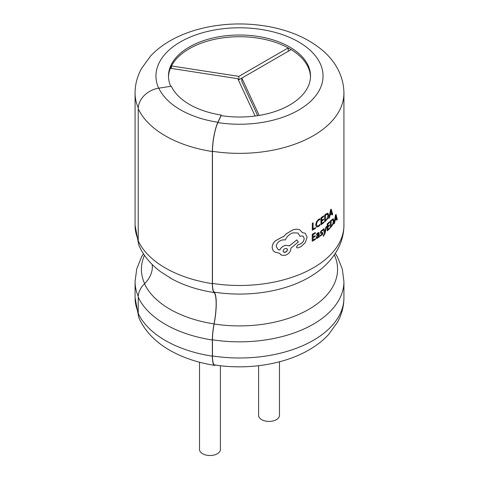 <?xml version="1.0" encoding="UTF-8"?>
<svg xmlns="http://www.w3.org/2000/svg" width="479" height="479" viewBox="0 0 479 479"><rect width="100%" height="100%" fill="white"/><g stroke="black" fill="none" stroke-linecap="round" stroke-linejoin="round"><path stroke-width="0.72" d="M215.562 365.07A21.304 4.503 -81.2 0 1 214.622 365.351C197.749 362.723 182.798 357.693 169.776 350.263C155.585 342.084 145.49 331.713 139.479 319.158A21.304 16.801 -24.9 0 1 138.227 313.374L138.227 297.214A21.304 16.801 -24.9 0 1 144.49 283.748A26.734 21.082 155.1 0 0 152.346 266.851A26.734 21.082 155.1 0 0 152.19 264.48M170.763 86.31A71.012 40.996 180 0 1 168.488 76.017A71.012 40.996 180 0 1 239.5 35.015A71.012 40.996 180 0 1 310.512 76.017A71.012 40.996 180 0 1 221.118 115.619L217.879 122.606A20.884 4.413 98.8 0 0 212.472 151.304L212.472 283.43A20.884 4.413 98.8 0 0 214.119 292.136A27.153 5.736 -81.2 0 1 216.257 303.452A27.153 5.736 -81.2 0 1 214.119 323.984A20.884 4.413 98.8 0 0 212.472 339.785L212.472 355.945A20.884 4.413 98.8 0 0 214.682 364.938C248.164 370.231 285.4 364.291 310.488 349.035C317.457 344.856 323.457 340.06 328.492 334.647L337.569 322.104C341.778 314.326 343.898 306.195 343.928 297.704A104.428 60.294 180 0 1 212.472 355.945M214.622 365.351A21.304 4.503 -81.2 0 1 212.365 356.178L212.365 340.012A21.304 4.503 -81.2 0 1 214.041 323.906A26.734 5.652 98.8 0 0 216.149 303.686A26.734 5.652 98.8 0 0 214.041 292.543A21.304 4.503 -81.2 0 1 212.365 283.664L212.365 151.538A21.304 4.503 -81.2 0 1 217.879 122.265L221.226 115.044A70.593 40.757 180 0 1 189.582 104.494A70.593 40.757 180 0 1 171.314 86.22L158.806 88.16A21.304 16.801 -24.9 0 0 138.227 108.733L138.227 240.859A21.304 16.801 -24.9 0 0 139.479 246.643L140.814 249.331C145.4 257.858 152.041 265.354 160.74 271.821L172.296 279.155A98.363 56.791 180 0 1 169.949 277.844M288.238 51.289L288.238 47.9M220.406 365.716L220.406 449.482A10.442 6.029 180 0 1 213.957 455.05A10.442 6.029 180 0 1 202.581 453.745A10.442 6.029 180 0 1 199.521 449.482L199.521 362.22M279.479 361.789L279.479 415.377A10.442 6.029 180 0 1 273.036 420.945A10.442 6.029 180 0 1 261.654 419.64A10.442 6.029 180 0 1 258.594 415.377L258.594 365.716M330.486 227.747L330.516 220.777L333.258 218.717L330.546 220.795L330.486 227.747M320.295 236.111L322.427 234.476L322.852 233.087L322.642 232.429L321.158 232.447L321.014 232.087L321.744 230.896L322.69 230.555L322.696 229.704L320.756 231.291L320.505 233.303L322.02 233.321L322.181 233.668L321.403 234.914L320.301 235.213L320.265 236.093L320.271 235.195L321.373 234.896L321.99 233.303M320.475 233.291L320.726 231.273L322.696 229.704M321.014 232.087L321.158 232.447L322.577 232.387M316.529 234.117L317.93 232.77L318.984 232.513L317.96 232.782L316.559 234.135L316.559 234.979L316.559 234.135M316.559 234.979L317.888 233.536L318.691 234.225L317.505 235.201L316.14 237.674L316.487 238.512L317.427 238.314L318.679 236.614L318.673 237.386L318.649 236.596M316.457 238.494L316.11 237.656L317.475 235.183L318.661 234.207L318.499 233.459M296.98 247.817L297.98 247.877L300.944 246.697L305.357 242.554L307.111 237.039L305.171 233.207L302.459 232.698L299.824 229.896C297.854 229.022 295.513 229.028 292.795 229.914L286.149 233.89L283.592 236.752L282.245 237.003L275.239 240.973C273.317 242.871 272.312 244.943 272.204 247.182C272.258 249.266 273.132 250.888 274.826 252.05L279.73 253.349L280.61 254.547L281.951 255.283L285.286 255.283C288.657 254.08 290.537 251.876 290.927 248.679L290.927 248.182L298.327 241.925L296.758 239.907L289.579 245.793L285.37 245.35C282.82 246.128 280.969 247.685 279.814 250.026L278.024 249.415L276.185 246.296C276.712 243.14 278.742 241.027 282.281 239.955L285.358 239.877C286.837 236.5 289.328 234.165 292.831 232.86L297.974 233.022L300.028 236.369L301.704 235.902L303.099 236.189L304.201 238.446C304.021 240.757 302.842 242.548 300.668 243.805L298.106 244.775L296.501 246.907L296.98 247.817L296.471 246.889L298.076 244.757L300.638 243.787C302.806 242.536 303.985 240.751 304.171 238.428L303.231 236.279M300.028 236.369L297.944 233.004M278.712 249.745L279.784 250.008C280.928 247.673 282.778 246.116 285.34 245.332L289.55 245.775L296.758 239.907M281.167 254.936L279.838 253.619M274.79 252.032L275.203 252.283L274.79 252.032C273.096 250.87 272.222 249.248 272.174 247.164C272.276 244.925 273.287 242.853 275.203 240.949L282.215 236.985L283.562 236.734L286.119 233.872L292.765 229.896C295.483 229.01 297.824 229.004 299.794 229.878L300.117 230.052L299.794 229.878M332.145 215.041L332.725 214.394L331.181 209.137L330.588 209.748L328.869 218.364L329.51 217.753L329.947 215.43L331.731 213.592L332.145 215.041L331.702 213.574M328.869 218.364L330.558 209.73L331.181 209.137M312.985 240.033L315.439 238.638L313.015 240.051L313.026 237.71L315.158 236.476L315.158 235.674L313.003 236.895M312.272 234.321L312.194 241.266L312.242 234.303L315.344 232.549L312.242 234.303M324.702 221.951L324.738 214.981L326.139 213.826L327.923 213.179L326.169 213.844L324.768 214.999L324.702 221.951M321.637 223.501L323.786 221.921L321.666 223.513L321.678 221.172L323.535 219.783L323.541 218.987L321.654 220.358M321.014 217.837L320.948 224.783L320.984 217.819L323.702 215.843L320.984 217.819M316.463 227.016L315.667 224.914L316.517 221.693L318.601 219.34L319.906 218.741L318.631 219.358L316.547 221.711L315.697 224.932L316.463 227.016M317.002 226.01L318.445 225.813L319.9 224.406L318.475 225.831L317.032 226.028L316.481 224.394L317.098 221.927L318.631 220.16L319.93 219.699L319.936 218.759M313.05 228.992L315.445 227.627L313.08 229.01L313.122 222.843L312.308 223.262L312.266 230.219L315.439 228.423L315.445 227.627M324.9 231.968L325.954 226.968L326.606 226.453L325.954 226.968M323.205 229.207L324.6 233.063L323.301 236.357L323.277 235.56L324.57 233.045L323.175 229.196L323.924 228.657L323.175 229.196M327.804 229.519L329.69 227.788L327.834 229.537L327.846 227.19L329.474 225.669L329.48 224.873L327.822 226.375M327.259 223.903L327.229 230.866L327.229 223.885L329.618 221.717L327.229 223.885M336.803 220.19L337.276 219.478L336.007 214.382L335.516 215.047L334.067 223.825L334.611 223.154L334.977 220.795L336.462 218.783L336.803 220.19L336.432 218.765M334.067 223.825L335.48 215.029L336.007 214.382M259.157 115.409L241.829 78.083L291.166 49.594A71.012 40.996 180 0 1 310.494 76.868M168.506 76.868A71.012 40.996 180 0 1 170.398 68.281L237.794 78.706L255.109 116.008M170.398 68.281A71.012 40.996 180 0 1 171.476 65.952A71.012 40.996 180 0 1 288.214 47.888A71.012 40.996 180 0 1 291.166 49.594M288.214 47.888L238.877 76.377L171.476 65.952M221.226 115.044L221.226 115.631M257.684 115.649L241.829 81.49L241.829 78.083L238.877 79.783L238.255 79.688M171.446 68.443L171.446 66.006M238.877 79.783L238.877 76.377M289.579 245.793L289.25 245.583M286.843 248.595L285.286 248.481L283.813 249.343L283.035 251.313L284.275 252.409L286.699 251.469L287.466 249.487L286.843 248.595L287.43 250.062L286.191 251.858L285.221 252.319L283.766 252.247M331.564 212.987L330.875 210.341L330.127 214.466L331.564 212.987L330.097 214.448M330.845 210.323L331.534 212.969M312.224 241.278L315.433 239.428L315.439 238.638M315.158 235.674L313.032 236.913L313.044 234.686L315.338 233.351L315.344 232.549M318.673 237.386L319.367 236.919L319.014 232.531M317.888 233.536L318.451 233.411M318.379 236.578L318.691 234.89L317.062 236.398L316.87 237.153L317.074 237.602L317.613 237.476L318.379 236.578L317.583 237.464L317.074 237.602L316.87 237.153M318.661 234.872L318.349 236.56M322.02 233.321L322.151 233.656M324.732 221.963L327.929 218.262L328.636 215.029L327.923 213.179M327.51 214.125L325.403 215.281L325.373 220.651L327.504 218.107L328.013 215.628L327.576 214.161M327.48 214.107L327.977 215.61L327.474 218.089L325.343 220.633M320.978 224.801L323.78 222.717L323.786 221.921M323.541 218.987L321.684 220.376L321.696 218.149L323.696 216.646L323.702 215.843M316.397 226.974L318.367 226.699L319.9 225.268L319.9 224.406M313.122 222.843L312.308 223.262M312.338 223.28L312.296 230.237M325.983 226.986L324.978 231.507M325.007 231.525L323.924 228.657M323.301 236.357L325.001 233.501L326.606 226.453M327.229 230.866L329.69 228.585L329.69 227.788M329.48 224.873L327.852 226.393L327.858 224.166L329.612 222.519L329.618 221.717M330.516 227.764L333.27 223.807L333.869 220.508L333.258 218.717M332.911 219.705L331.097 221.029L331.073 226.399L332.905 223.681L333.336 221.16L332.971 219.729M332.881 219.687L333.306 221.142L332.875 223.663L331.043 226.381M336.324 218.19L335.743 215.628L335.132 219.813L336.324 218.19L335.096 219.795M335.719 215.598L336.294 218.173M214.041 323.906A98.363 56.791 180 0 1 179.374 313.996A98.363 56.791 180 0 1 169.949 309.206A98.363 56.791 180 0 1 161.651 303.764A98.363 56.791 180 0 1 144.49 283.748M144.616 283.622A98.069 56.624 180 0 1 144.466 255.307M334.33 254.858A98.069 56.624 180 0 1 214.119 323.984M217.879 122.265A83.544 48.235 180 0 1 180.427 109.781A83.544 48.235 180 0 1 158.806 88.16M212.365 151.538A104.847 60.534 180 0 1 165.363 135.874A104.847 60.534 180 0 1 138.227 108.733M212.365 356.178A104.847 60.534 180 0 1 165.363 340.509A104.847 60.534 180 0 1 138.227 313.374M212.365 340.012A104.847 60.534 180 0 1 174.757 329.157A104.847 60.534 180 0 1 165.363 324.349A104.847 60.534 180 0 1 157.034 318.924A104.847 60.534 180 0 1 138.227 297.214M212.365 283.664A104.847 60.534 180 0 1 168.901 269.946A104.847 60.534 180 0 1 165.363 267.995A104.847 60.534 180 0 1 161.986 265.953A104.847 60.534 180 0 1 138.227 240.859M214.041 292.543A98.363 56.791 180 0 1 179.374 282.634A98.363 56.791 180 0 1 172.296 279.155M138.251 107.841A104.428 60.294 180 0 1 135.072 93.07L135.072 225.19L138.383 242.967M135.072 93.07C135.102 84.579 137.222 76.448 141.431 68.671L150.508 56.133C155.543 50.714 161.543 45.918 168.512 41.739C180.248 34.757 193.738 29.788 208.976 26.83C229.513 22.956 250.038 22.992 270.545 26.932C291.591 31.117 308.913 38.937 322.523 50.385C334.282 60.24 343.754 75.095 343.928 93.07A104.428 60.294 180 0 1 212.472 151.304M138.227 239.901A104.428 60.294 180 0 1 135.072 225.19M343.928 93.07L343.928 225.19A104.428 60.294 180 0 1 212.472 283.43M138.227 312.416A104.428 60.294 180 0 1 135.072 297.704L138.383 315.481M138.251 296.315A104.428 60.294 180 0 1 135.072 281.544L135.072 297.704M335.324 253.367L337.456 256.936L342.287 268.964L343.928 281.544A104.428 60.294 180 0 1 212.472 339.785M343.928 225.19C343.898 233.788 341.725 242.009 337.42 249.864C330.803 261.6 320.499 271.24 306.506 278.79A98.069 56.624 180 0 1 214.119 292.136M158.657 88.178A83.544 48.235 180 0 1 232.596 27.95A83.544 48.235 180 0 1 322.708 80.328A83.544 48.235 180 0 1 217.879 122.606M343.928 281.544L343.928 297.704M143.425 253.756L141.544 256.936L136.713 268.964L135.072 281.544"/></g></svg>
